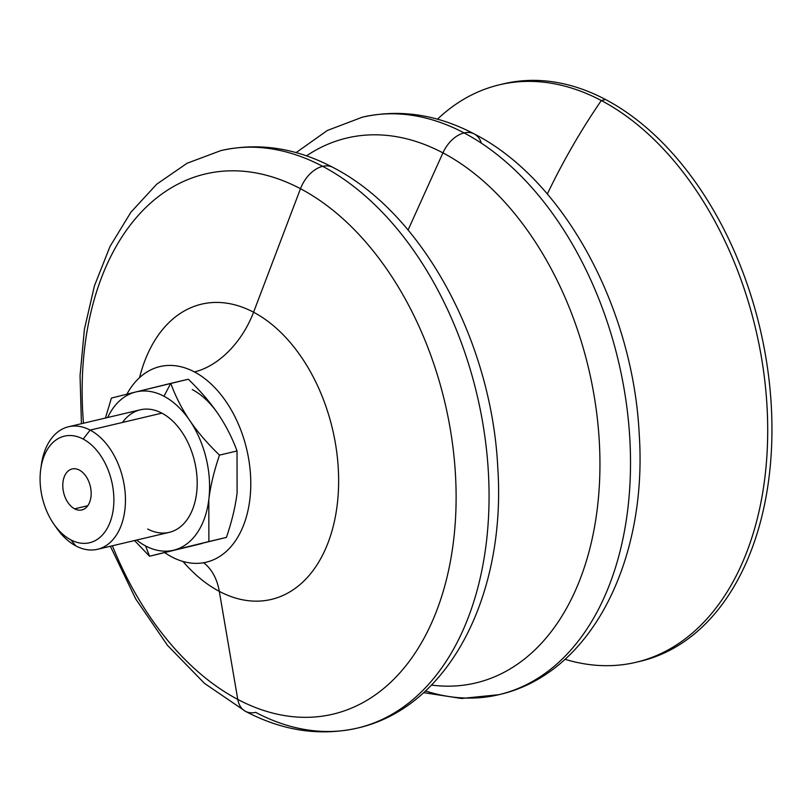 <?xml version="1.0" encoding="UTF-8"?>
<svg xmlns="http://www.w3.org/2000/svg" width="812" height="812" viewBox="0 0 812 812"><rect width="100%" height="100%" fill="white"/><g stroke="black" fill="none" stroke-linecap="round" stroke-linejoin="round"><path stroke-width="1.22" d="M357.351 728.11A296.715 193.094 -103.3 0 0 488.256 470.189A296.715 193.094 -103.3 0 0 322.668 166.338A28.714 18.96 117.8 0 0 300.481 188.719A277.521 180.609 76.7 0 1 453.472 541.381A277.521 180.609 76.7 0 1 237.774 699.416A28.714 18.96 117.8 0 0 245.468 711.322A28.714 18.96 -62.2 0 1 237.774 699.416A277.521 180.609 76.7 0 1 112.411 545.776A277.521 180.609 -103.3 0 0 237.774 699.416A277.521 180.609 -103.3 0 0 453.472 541.381A277.521 180.609 -103.3 0 0 300.481 188.719A28.714 18.96 -62.2 0 1 322.668 166.338A296.715 193.094 -103.3 0 0 220.945 150.575A296.715 193.094 76.7 0 1 322.668 166.338A28.714 18.96 -62.2 0 1 332.829 167.363A28.714 18.96 117.8 0 0 322.668 166.338A296.715 193.094 76.7 0 1 488.256 470.189A296.715 193.094 76.7 0 1 357.351 728.11A296.715 193.094 76.7 0 1 255.628 712.347A28.714 18.96 -62.2 0 1 245.468 711.322C282.515 730.841 319.806 736.433 357.351 728.11C450.244 707.201 506.109 593.217 497.807 468.088C491.869 342.441 423.225 213.586 332.829 167.363C295.781 147.845 258.49 142.252 220.945 150.575L187.136 163.232L156.817 184.101L130.935 212.176L110.036 246.422L94.456 285.783L84.418 329.225L80.053 375.601L81.423 423.712M296.096 152.615L327.337 130.478L362.385 117.161C399.93 108.838 437.221 114.441 474.269 133.95A28.714 18.96 117.8 0 0 464.109 132.924A296.715 193.094 76.7 0 1 629.706 436.785A296.715 193.094 76.7 0 1 498.791 694.707A296.715 193.094 -103.3 0 0 629.706 436.785A296.715 193.094 -103.3 0 0 464.109 132.924A28.714 18.96 117.8 0 0 442.936 152.879A279.978 182.203 76.7 0 1 599.865 472.33A279.978 182.203 76.7 0 1 431.497 685.095A279.978 182.203 -103.3 0 0 599.865 472.33A279.978 182.203 -103.3 0 0 442.936 152.879A28.714 18.96 -62.2 0 1 464.109 132.924A296.715 193.094 -103.3 0 0 362.385 117.161A296.715 193.094 76.7 0 1 464.109 132.924A28.714 18.96 -62.2 0 1 474.269 133.95A28.714 18.96 -62.2 0 1 481.313 143.095M306.5 155.863A279.978 182.203 76.7 0 1 442.936 152.879L408.071 230.019L442.936 152.879A279.978 182.203 -103.3 0 0 306.5 155.863M83.474 423.225A277.521 180.609 76.7 0 1 300.481 188.719L253.577 312.224A151.682 98.709 -103.3 0 0 139.552 377.641A151.682 98.709 76.7 0 1 253.577 312.224A151.682 98.709 76.7 0 1 337.193 504.983A151.682 98.709 76.7 0 1 219.301 591.359A76.561 50.547 117.8 0 0 203.65 562.736A76.561 50.547 -62.2 0 1 219.301 591.359L237.774 699.416L219.301 591.359A151.682 98.709 76.7 0 1 182.964 561.457A151.682 98.709 -103.3 0 0 219.301 591.359A151.682 98.709 -103.3 0 0 337.193 504.983A151.682 98.709 -103.3 0 0 253.577 312.224L300.481 188.719A277.521 180.609 -103.3 0 0 83.474 423.225M79.353 470.077A21.051 13.702 -103.3 0 0 72.136 468.96A21.051 13.702 -103.3 0 0 62.849 487.261A21.051 13.702 -103.3 0 0 74.602 508.83L87.777 505.714L74.602 508.83A21.051 13.702 -103.3 0 0 81.819 509.946A21.051 13.702 -103.3 0 0 91.106 491.646A21.051 13.702 -103.3 0 0 79.353 470.077A21.051 13.702 76.7 0 1 90.964 496.832A21.051 13.702 76.7 0 1 74.602 508.83A21.051 13.702 76.7 0 1 62.991 482.064A21.051 13.702 76.7 0 1 79.353 470.077M145.581 545.928L149.53 556.24L173.829 550.16A81.352 52.942 76.7 0 1 145.581 545.928A81.352 52.942 76.7 0 1 136.619 540.061A81.352 52.942 -103.3 0 0 145.581 545.928A81.352 52.942 -103.3 0 0 173.829 550.16L208.877 541.553L208.806 499.603C210.511 485.85 214.063 471.021 219.484 455.116C207.425 443.464 197.519 431.923 189.754 420.514C182.01 409.106 175.676 396.723 170.753 383.376L163.963 396.226A81.352 52.942 76.7 0 1 189.754 420.514A81.352 52.942 76.7 0 1 208.806 499.603A81.352 52.942 76.7 0 1 173.829 550.16L149.53 556.24L145.581 545.928M97.501 549.298L169.241 532.357A62.96 40.976 -103.3 0 0 197.022 477.629A62.96 40.976 -103.3 0 0 161.882 413.146L90.142 430.096L83.169 439.059A54.769 35.647 76.7 0 1 113.355 508.657A54.769 35.647 76.7 0 1 70.796 539.848L75.922 545.948A62.96 40.976 -103.3 0 0 124.855 510.098A62.96 40.976 -103.3 0 0 90.142 430.096A62.96 40.976 76.7 0 1 125.281 494.569A62.96 40.976 76.7 0 1 97.501 549.298A62.96 40.976 76.7 0 1 75.922 545.948A62.96 40.976 76.7 0 1 55.003 525.699M171.708 556.88A100.515 65.417 76.7 0 1 164.734 552.647A100.515 65.417 -103.3 0 0 171.708 556.88A100.515 65.417 -103.3 0 0 249.832 499.644A100.515 65.417 -103.3 0 0 194.423 371.916A76.561 50.547 117.8 0 0 253.577 312.224A76.561 50.547 -62.2 0 1 194.423 371.916A100.515 65.417 76.7 0 1 250.512 474.847A100.515 65.417 76.7 0 1 206.167 562.219A100.515 65.417 76.7 0 1 171.708 556.88M126.905 394.175A100.515 65.417 76.7 0 1 159.964 366.567A100.515 65.417 76.7 0 1 194.423 371.916A100.515 65.417 -103.3 0 0 126.905 394.175M547.329 194.027A461.977 304.987 -62.2 0 1 601.306 100.526A296.715 193.094 -103.3 0 0 437.465 119.191A296.715 193.094 76.7 0 1 499.583 84.763A296.715 193.094 76.7 0 1 601.306 100.526A296.715 193.094 76.7 0 1 766.904 404.386A296.715 193.094 76.7 0 1 635.989 662.298A296.715 193.094 76.7 0 1 565.03 659.303A296.715 193.094 -103.3 0 0 766.873 456.171A296.715 193.094 -103.3 0 0 601.306 100.526L605.559 99.521L601.306 100.526A461.977 304.987 117.8 0 0 547.329 194.027M635.989 662.298L640.232 661.293A296.715 193.094 -103.3 0 0 771.146 403.381A296.715 193.094 -103.3 0 0 605.559 99.521A296.715 193.094 76.7 0 1 771.238 405.015A296.715 193.094 76.7 0 1 638.11 661.78M501.714 84.275A296.715 193.094 76.7 0 1 605.559 99.521A296.715 193.094 -103.3 0 0 503.826 83.758A296.715 193.094 -103.3 0 0 501.714 84.275M423.641 692.656L461.49 698.472L498.791 694.707A296.715 193.094 76.7 0 1 425.478 690.971M90.142 430.096L161.882 413.146A62.96 40.976 -103.3 0 0 140.303 409.806L68.563 426.747A62.96 40.976 76.7 0 1 90.142 430.096A62.96 40.976 -103.3 0 0 41.402 464.525L40.762 469.011A54.769 35.647 76.7 0 1 83.169 439.059L90.142 430.096M41.107 466.87A62.96 40.976 76.7 0 1 68.563 426.747M53.734 523.933L56.312 527.658A62.96 40.976 -103.3 0 0 75.922 545.948L70.796 539.848A54.769 35.647 76.7 0 1 53.734 523.933A54.769 35.647 76.7 0 1 40.762 469.011M202.117 543.482L149.53 556.24L134.538 540.548L149.53 556.24L202.117 543.482M188.303 379.234C200.361 390.897 210.278 402.427 218.042 413.836A81.352 52.942 -103.3 0 0 192.251 389.547A81.352 52.942 76.7 0 1 218.042 413.836C210.278 402.427 200.361 390.897 188.303 379.234L135.716 391.993A81.352 52.942 76.7 0 1 163.963 396.226L170.753 383.376L188.303 379.234M111.417 398.073L105.448 418.038L111.417 398.073L135.716 391.993L111.417 398.073M107.671 417.51A81.352 52.942 76.7 0 1 135.716 391.993L170.753 383.376C175.676 396.723 182.01 409.106 189.754 420.514C197.519 431.923 207.425 443.464 219.484 455.116L237.033 450.975C232.11 437.627 225.777 425.255 218.042 413.836C225.777 425.255 232.11 437.627 237.033 450.975L237.094 492.925C235.399 506.678 231.836 521.507 226.426 537.402L173.829 550.16A81.352 52.942 -103.3 0 0 208.806 499.603L208.877 541.553L226.426 537.402C231.836 521.507 235.399 506.678 237.094 492.925L237.033 450.975L219.484 455.116C214.063 471.021 210.511 485.85 208.806 499.603A81.352 52.942 -103.3 0 0 189.754 420.514A81.352 52.942 -103.3 0 0 163.963 396.226A81.352 52.942 -103.3 0 0 135.716 391.993A81.352 52.942 -103.3 0 0 107.671 417.51M122.49 422.453A62.96 40.976 76.7 0 1 161.882 413.146A62.96 40.976 76.7 0 1 196.595 493.158A62.96 40.976 76.7 0 1 147.662 529.008M70.796 539.848A54.769 35.647 -103.3 0 0 113.355 508.657A54.769 35.647 -103.3 0 0 83.169 439.059A54.769 35.647 -103.3 0 0 40.6 470.249A54.769 35.647 -103.3 0 0 70.796 539.848M110.371 546.263L135.797 599.083L167.546 645.418L204.492 683.369L245.468 711.322M498.791 694.707C591.948 673.737 647.834 559.174 639.186 433.649C632.944 308.316 564.411 180.061 474.269 133.95M503.826 83.758L499.583 84.763"/></g></svg>
